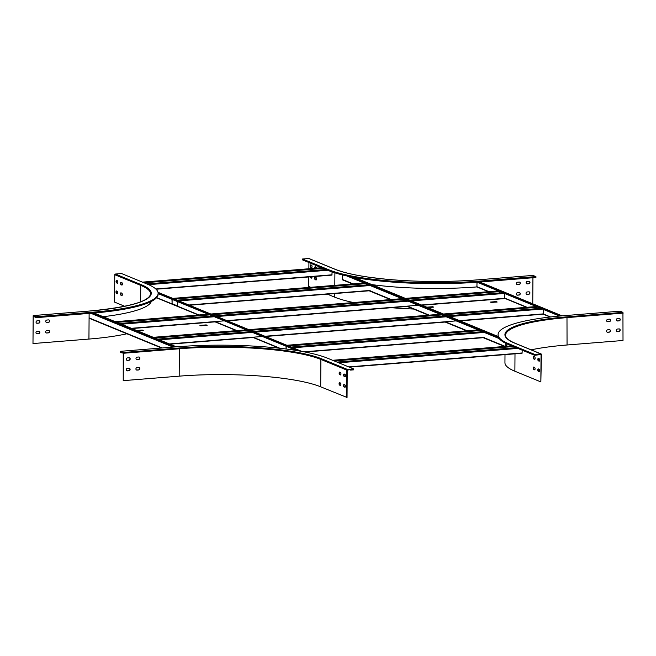 <?xml version="1.0" encoding="UTF-8"?>
<svg xmlns="http://www.w3.org/2000/svg" width="656" height="656" viewBox="0 0 656 656"><rect width="100%" height="100%" fill="white"/><g stroke="black" fill="none" stroke-linecap="round" stroke-linejoin="round"><path stroke-width="0.98" d="M200.474 325.712L206.074 324.917L207.124 325.343L200.744 325.819L199.924 325.409L206.074 324.917M206.312 324.933L206.566 325.392M137.407 330.78L142.532 330.534M151.306 301.448A107.477 20.164 -179.6 0 1 103.164 316.7M136.702 330.485L142.196 330.05L143.246 330.476L137.752 330.919M89.577 318.39L89.101 317.906L89.577 318.39M126.887 333.773A106.977 20.074 -179.6 0 1 88.937 339.062L89.118 313.412L89.101 317.906L162.237 347.967M176.439 346.827L94.161 313.002M158.129 293.281L297.898 350.73M158.129 293.634L296.479 350.501M129.347 368.328A1.246 1.115 -67.7 0 1 128.781 370.665L127.166 370.796A1.246 1.115 -67.7 0 1 126.788 370.755M129.421 357.823A1.246 1.115 -67.7 0 1 128.855 360.16L127.231 360.292A1.246 1.115 -67.7 0 1 126.862 360.251M123.246 353.19L123.23 380.652L123.426 353.264L123.156 352.518L120.278 351.337L120.269 352.247L123.246 353.19M139.129 357.044A1.246 1.115 -67.7 0 1 138.555 359.381L136.94 359.513A1.246 1.115 -67.7 0 1 136.563 359.472M139.056 367.549A1.246 1.115 -67.7 0 1 138.482 369.886L136.866 370.017A1.246 1.115 -67.7 0 1 136.489 369.976M128.961 370.738L127.346 370.87A1.246 1.115 -67.7 0 1 127.362 368.418L128.978 368.287A1.246 1.115 -67.7 0 1 128.961 370.738L128.781 370.665M129.035 360.234L127.412 360.365A1.246 1.115 -67.7 0 1 127.436 357.914L129.052 357.782A1.246 1.115 -67.7 0 1 129.035 360.234L128.855 360.16M349.566 369.681L350.566 370.091L350.566 369.607L347.237 370.082L347.049 397.47L320.686 386.827A106.551 19.992 -179.6 0 0 179.186 376.159L123.23 380.652M138.736 359.455L137.12 359.586A1.246 1.115 -67.7 0 1 136.022 358.184A1.246 1.115 -67.7 0 1 137.137 357.135L138.752 357.003A1.246 1.115 -67.7 0 1 138.736 359.455L138.555 359.381M138.662 369.959L137.047 370.091A1.246 1.115 -67.7 0 1 137.063 367.639L138.678 367.508A1.246 1.115 -67.7 0 1 138.662 369.959L138.482 369.886M350.566 370.091L353.641 369.845L353.65 368.934L347.434 369.435L321.465 358.758A0.64 0.574 112.3 0 0 320.874 359.439L320.686 386.827M120.278 351.337L176.234 346.844A114.037 21.394 -179.6 0 1 327.672 358.258L353.65 368.934M340.628 385.351L339.98 385.08A1.246 0.517 85.4 0 1 339.48 383.99A1.246 0.517 85.4 0 1 339.718 382.702M345.13 387.196L344.482 386.933A1.246 0.517 85.4 0 1 343.99 385.843A1.246 0.517 85.4 0 1 344.22 384.555M340.702 374.838L340.054 374.576A1.246 0.517 85.4 0 1 339.554 373.485A1.246 0.517 85.4 0 1 339.792 372.198M345.204 376.692L344.556 376.429A1.246 0.517 85.4 0 1 344.064 375.33A1.246 0.517 85.4 0 1 344.293 374.051M347.434 369.435A0.64 0.574 -67.7 0 0 346.852 370.115L346.655 397.503M340.357 382.973L339.611 382.661A1.246 0.517 -94.6 0 0 339.505 382.645A1.246 0.517 -94.6 0 0 339.078 383.801A1.246 0.517 -94.6 0 0 339.595 385.113L340.341 385.425A1.246 0.517 -94.6 0 0 340.456 385.441A1.246 0.517 -94.6 0 0 340.874 384.285A1.246 0.517 -94.6 0 0 340.357 382.973M344.867 384.818L344.113 384.514A1.246 0.517 -94.6 0 0 344.006 384.498A1.246 0.517 -94.6 0 0 343.58 385.654A1.246 0.517 -94.6 0 0 344.097 386.966L344.851 387.27A1.246 0.517 -94.6 0 0 344.958 387.294A1.246 0.517 -94.6 0 0 345.376 386.138A1.246 0.517 -94.6 0 0 344.867 384.818M340.431 372.46L339.685 372.157A1.246 0.517 -94.6 0 0 339.578 372.132A1.246 0.517 -94.6 0 0 339.152 373.289A1.246 0.517 -94.6 0 0 339.669 374.609L340.415 374.912A1.246 0.517 -94.6 0 0 340.53 374.937A1.246 0.517 -94.6 0 0 340.948 373.772A1.246 0.517 -94.6 0 0 340.431 372.46M344.941 374.314L344.187 374.002A1.246 0.517 -94.6 0 0 344.08 373.986A1.246 0.517 -94.6 0 0 343.654 375.142A1.246 0.517 -94.6 0 0 344.17 376.454L344.925 376.765A1.246 0.517 -94.6 0 0 345.031 376.782A1.246 0.517 -94.6 0 0 345.45 375.626A1.246 0.517 -94.6 0 0 344.941 374.314M122.697 352.756L121.696 352.83M349.263 367.13L522.069 353.256L522.209 350.197M516.1 347.68L336.963 362.079M334.224 360.956L513.361 346.557M333.51 360.661L512.648 346.261M172.093 304.04L171.979 299.325M177.382 301.547L177.35 305.852L172.093 303.695L172.126 299.39M177.53 301.612L177.382 306.204M369.066 284.753L177.145 300.177M174.406 299.046L365.605 283.687M173.692 298.759L365.605 283.335M156.062 289.23L331.928 275.102L332.067 271.92M325.958 269.534L146.821 283.925M144.082 282.802L323.219 268.402M143.369 282.506L322.506 268.115M117.547 293.658L116.899 293.388A1.246 0.517 85.4 0 1 116.399 292.297A1.246 0.517 85.4 0 1 116.637 291.018M117.621 283.146L116.973 282.884A1.246 0.517 85.4 0 1 116.473 281.793A1.246 0.517 85.4 0 1 116.711 280.506M122.123 284.999L121.475 284.737A1.246 0.517 85.4 0 1 120.983 283.646A1.246 0.517 85.4 0 1 121.212 282.359M122.049 295.512L121.401 295.241A1.246 0.517 85.4 0 1 120.909 294.15A1.246 0.517 85.4 0 1 121.139 292.863M117.26 293.732L116.514 293.421A1.246 0.517 85.4 0 1 115.997 292.109A1.246 0.517 85.4 0 1 116.424 290.952A1.246 0.517 85.4 0 1 116.53 290.969L117.285 291.28A1.246 0.517 85.4 0 1 117.793 292.592A1.246 0.517 85.4 0 1 117.375 293.749A1.246 0.517 85.4 0 1 117.26 293.732L117.473 293.716M117.334 283.22L116.588 282.916A1.246 0.517 85.4 0 1 116.071 281.604A1.246 0.517 85.4 0 1 116.497 280.448A1.246 0.517 85.4 0 1 116.604 280.465L117.358 280.768A1.246 0.517 85.4 0 1 117.867 282.088A1.246 0.517 85.4 0 1 117.449 283.244A1.246 0.517 85.4 0 1 117.334 283.22L117.547 283.203M124.755 306.295L114.57 302.104L114.759 274.716A0.64 0.574 -67.7 0 1 115.349 274.044L121.557 273.544L147.526 284.22A114.037 21.394 -179.6 0 1 158.129 293.322A114.037 21.394 -179.6 0 1 92.102 312.264L36.146 316.758L33.267 315.577L89.109 311.083M121.844 285.073L121.089 284.77A1.246 0.517 85.4 0 1 120.573 283.449A1.246 0.517 85.4 0 1 120.999 282.293A1.246 0.517 85.4 0 1 121.106 282.318L121.86 282.621A1.246 0.517 85.4 0 1 122.377 283.933A1.246 0.517 85.4 0 1 121.95 285.089A1.246 0.517 85.4 0 1 121.844 285.073L122.057 285.057M121.77 295.585L121.016 295.274A1.246 0.517 85.4 0 1 120.499 293.962A1.246 0.517 85.4 0 1 120.925 292.806A1.246 0.517 85.4 0 1 121.032 292.822L121.786 293.134A1.246 0.517 85.4 0 1 122.303 294.446A1.246 0.517 85.4 0 1 121.877 295.602A1.246 0.517 85.4 0 1 121.77 295.585L121.983 295.569M140.622 301.867L140.737 285.393A106.551 19.992 -179.6 0 1 150.634 293.904C149.125 301.58 128.633 307.303 89.167 311.067L33.21 315.561L32.98 343.555L33.169 316.167L36.146 317.668L36.146 316.758M32.98 343.555L88.937 339.062M46.789 332.994L48.413 332.863A1.246 1.115 112.3 0 0 48.429 330.411L46.806 330.542A1.246 1.115 112.3 0 0 46.789 332.994L46.609 332.92A1.246 1.115 -67.7 0 1 46.24 332.879M37.089 333.773L38.704 333.642A1.246 1.115 112.3 0 0 39.188 331.264A1.246 1.115 112.3 0 0 38.72 331.19L37.105 331.321A1.246 1.115 112.3 0 0 37.089 333.773L36.908 333.699A1.246 1.115 -67.7 0 1 36.531 333.658M46.863 322.49L48.487 322.358A1.246 1.115 112.3 0 0 48.503 319.907L46.879 320.038A1.246 1.115 112.3 0 0 46.863 322.49L46.683 322.416A1.246 1.115 -67.7 0 1 46.314 322.375M37.162 323.269L38.778 323.137A1.246 1.115 112.3 0 0 38.794 320.686L37.179 320.817A1.246 1.115 112.3 0 0 37.162 323.269L36.982 323.195A1.246 1.115 -67.7 0 1 36.605 323.154M48.798 330.452A1.246 1.115 -67.7 0 1 48.232 332.789L46.609 332.92M39.098 331.231A1.246 1.115 -67.7 0 1 38.524 333.568L36.908 333.699M48.872 319.948A1.246 1.115 -67.7 0 1 48.306 322.285L46.683 322.416M39.171 320.727A1.246 1.115 -67.7 0 1 38.597 323.064L36.982 323.195M158.129 293.322L158.121 294.232A114.037 21.394 -179.6 0 1 92.094 313.174L36.146 317.668M538.273 307.336L538.264 308.533M460.086 320.866L543.529 314.158L543.676 309.558M540.692 308.336L447.777 315.798M445.998 315.946L253.101 331.444M250.6 331.649L157.686 339.111M154.947 337.988L247.861 330.517M250.461 330.312L441.701 314.946M445.03 314.675L537.953 307.205M154.234 337.692L247.148 330.23M249.641 330.025L442.546 314.527M444.325 314.38L537.239 306.918M291.469 348.443L291.461 349.738M291.617 348.5L291.608 349.763M286.041 349.008L286.065 346.22M286.196 349.025L286.213 346.286M288.492 345.942L479.692 330.575M287.779 345.646L479.692 330.23M483.144 331.649L291.231 347.065M504.53 298.603L422.062 305.229L504.53 298.603L504.685 293.535M499.282 291.633L499.265 292.978M116.916 322.358L209.838 314.888M212.429 314.683L403.67 299.316M407.007 299.046L499.929 291.576M116.202 322.063L209.125 314.593M211.617 314.396L404.514 298.898M406.294 298.751L499.216 291.289M502.668 292.707L409.746 300.169M407.966 300.317L215.07 315.815M212.577 316.012L119.654 323.482M427.843 307.607L433.657 307.139L432.845 306.729L427.499 307.467M433.108 307.188L432.845 306.729M497.15 302.039L491.057 302.359M507.416 346.237A107.477 20.164 -179.6 0 1 506.17 345.072M371.919 284.622A107.477 20.164 0.4 0 0 476.871 286.918L477.06 282.228M432.607 306.713L426.794 307.18M496.813 301.547L490.344 302.072L491.393 302.498L496.805 301.899M342.235 274.872L342.202 279.39A0.533 0.476 112.3 0 0 342.686 279.874M505.858 343.375L505.833 346.36M506.161 346.335L506.178 343.531M477.88 282.17L560.199 316.003M477.158 282.219L559.502 316.061M498.183 336.52L354.461 277.447M539.06 369.213L538.305 368.91A1.246 0.517 -94.6 0 0 538.199 368.893A1.246 0.517 -94.6 0 0 537.772 370.05A1.246 0.517 -94.6 0 0 538.289 371.362L539.043 371.665A1.246 0.517 -94.6 0 0 539.15 371.69A1.246 0.517 -94.6 0 0 539.568 370.533A1.246 0.517 -94.6 0 0 539.06 369.213M539.134 358.709L538.379 358.397A1.246 0.517 -94.6 0 0 538.273 358.381A1.246 0.517 -94.6 0 0 537.846 359.537A1.246 0.517 -94.6 0 0 538.363 360.849L539.109 361.161A1.246 0.517 -94.6 0 0 539.224 361.177A1.246 0.517 -94.6 0 0 539.642 360.021A1.246 0.517 -94.6 0 0 539.134 358.709M515.001 353.822L514.878 371.222L540.847 381.899L541.43 354.478A0.64 0.574 112.3 0 0 540.847 353.896L534.64 354.388L534.632 355.298L541.044 354.511L540.847 381.899M534.624 356.856L533.877 356.552A1.246 0.517 -94.6 0 0 533.771 356.528A1.246 0.517 -94.6 0 0 533.344 357.684A1.246 0.517 -94.6 0 0 533.861 359.004L534.607 359.308A1.246 0.517 -94.6 0 0 534.714 359.324A1.246 0.517 -94.6 0 0 535.14 358.168A1.246 0.517 -94.6 0 0 534.624 356.856M534.55 367.368L533.804 367.057A1.246 0.517 -94.6 0 0 533.697 367.04A1.246 0.517 -94.6 0 0 533.271 368.196A1.246 0.517 -94.6 0 0 533.787 369.508L534.533 369.82A1.246 0.517 -94.6 0 0 534.648 369.836A1.246 0.517 -94.6 0 0 535.066 368.68A1.246 0.517 -94.6 0 0 534.55 367.368M538.412 368.951A1.246 0.517 -94.6 0 0 538.182 370.238A1.246 0.517 -94.6 0 0 538.674 371.329L539.322 371.591M538.486 358.447A1.246 0.517 -94.6 0 0 538.248 359.726A1.246 0.517 -94.6 0 0 538.748 360.825L539.396 361.087M533.984 356.593A1.246 0.517 -94.6 0 0 533.746 357.881A1.246 0.517 -94.6 0 0 534.246 358.971L534.894 359.234M533.91 367.098A1.246 0.517 -94.6 0 0 533.672 368.385A1.246 0.517 -94.6 0 0 534.173 369.476L534.82 369.746M534.64 354.388L508.671 343.719A114.037 21.394 -179.6 0 1 498.076 334.609A114.037 21.394 -179.6 0 1 564.094 315.675L620.051 311.174L622.938 312.363L566.981 316.856L567.055 344.99L623.011 340.489L622.938 312.363M531.147 349.837A106.551 19.992 -179.6 0 1 567.055 344.99M514.878 371.222A106.977 20.074 -179.6 0 1 504.94 362.678L504.997 354.625M609.719 329.722A1.246 1.115 -67.7 0 1 609.145 332.067L607.53 332.198A1.246 1.115 -67.7 0 1 607.161 332.157M619.42 328.943A1.246 1.115 -67.7 0 1 618.854 331.288L617.239 331.411A1.246 1.115 -67.7 0 1 616.861 331.378M609.793 319.218A1.246 1.115 -67.7 0 1 609.219 321.555L607.604 321.686A1.246 1.115 -67.7 0 1 607.235 321.645M619.494 318.439A1.246 1.115 -67.7 0 1 618.928 320.776L617.304 320.907A1.246 1.115 -67.7 0 1 616.935 320.866M609.342 329.689L607.727 329.82A1.246 1.115 112.3 0 0 607.243 332.198A1.246 1.115 112.3 0 0 607.71 332.272L609.326 332.141A1.246 1.115 112.3 0 0 609.809 329.755A1.246 1.115 112.3 0 0 609.342 329.689M619.051 328.91L617.435 329.033A1.246 1.115 112.3 0 0 617.411 331.485L619.034 331.362A1.246 1.115 112.3 0 0 619.051 328.91M609.416 319.177L607.8 319.308A1.246 1.115 112.3 0 0 607.784 321.76L609.399 321.629A1.246 1.115 112.3 0 0 609.416 319.177M619.125 318.398L617.509 318.529A1.246 1.115 112.3 0 0 617.485 320.981L619.108 320.85A1.246 1.115 112.3 0 0 619.125 318.398M508.671 343.719L508.662 344.63L534.632 355.298M508.662 344.63A114.037 21.394 -179.6 0 1 498.068 335.519L498.076 334.609M528.793 291.813L527.178 291.945A1.246 1.115 112.3 0 0 526.694 294.323A1.246 1.115 112.3 0 0 527.162 294.396L528.777 294.265A1.246 1.115 112.3 0 0 529.261 291.879A1.246 1.115 112.3 0 0 528.793 291.813M528.867 281.301L527.252 281.432A1.246 1.115 112.3 0 0 527.235 283.884L528.851 283.753A1.246 1.115 112.3 0 0 529.335 281.375A1.246 1.115 112.3 0 0 528.867 281.301M531.942 303.457L532.754 303.392L532.934 277.75M519.167 282.08L517.551 282.211A1.246 1.115 112.3 0 0 517.067 284.597A1.246 1.115 112.3 0 0 517.535 284.663L519.15 284.532A1.246 1.115 112.3 0 0 519.634 282.154A1.246 1.115 112.3 0 0 519.167 282.08M519.093 292.592L517.477 292.724A1.246 1.115 112.3 0 0 516.994 295.102A1.246 1.115 112.3 0 0 517.461 295.175L519.076 295.044A1.246 1.115 112.3 0 0 519.093 292.592M526.604 294.282A1.246 1.115 112.3 0 0 526.981 294.323L528.597 294.191A1.246 1.115 112.3 0 0 529.171 291.846M526.678 283.769A1.246 1.115 112.3 0 0 527.055 283.81L528.67 283.679A1.246 1.115 112.3 0 0 529.244 281.342M516.977 284.548A1.246 1.115 112.3 0 0 517.354 284.589L518.97 284.458A1.246 1.115 112.3 0 0 519.544 282.121M516.903 295.061A1.246 1.115 112.3 0 0 517.281 295.102L518.896 294.97A1.246 1.115 112.3 0 0 519.47 292.633M302.555 258.997L328.525 269.673A114.037 21.394 -179.6 0 0 479.971 281.096L479.962 282.006A114.037 21.394 -179.6 0 1 328.517 270.584L302.547 259.907L302.555 258.997L308.763 258.497L334.732 269.173A0.64 0.574 -67.7 0 1 334.978 269.214L309.001 258.538A0.64 0.574 112.3 0 0 308.763 258.497M479.971 281.096L535.927 276.594L535.919 277.504L479.962 282.006M532.934 275.422L535.927 276.594M413.51 309.033A106.977 20.074 -179.6 0 1 391.394 307.697M353.527 302.539A106.977 20.074 -179.6 0 1 334.732 297.176L334.757 293.56M308.828 276.955L308.763 286.5L310.698 287.295M327.377 294.15L334.732 297.176M315.208 279.669L315.962 279.981A1.246 0.517 -94.6 0 0 316.069 279.997A1.246 0.517 -94.6 0 0 316.495 278.841A1.246 0.517 -94.6 0 0 315.979 277.529L315.224 277.217A1.246 0.517 -94.6 0 0 315.118 277.201A1.246 0.517 -94.6 0 0 314.691 278.357A1.246 0.517 -94.6 0 0 315.208 279.669L315.593 279.636A1.246 0.517 85.4 0 1 315.101 278.546A1.246 0.517 85.4 0 1 315.331 277.258M310.222 276.848A1.246 0.517 -94.6 0 0 310.706 277.816L311.452 278.128A1.246 0.517 -94.6 0 0 311.567 278.144A1.246 0.517 -94.6 0 0 311.961 276.709M316.553 268.14A1.246 0.517 -94.6 0 0 316.053 267.017L315.298 266.713A1.246 0.517 -94.6 0 0 315.192 266.689A1.246 0.517 -94.6 0 0 314.814 268.279M310.78 267.312L311.526 267.615A1.246 0.517 -94.6 0 0 311.641 267.64A1.246 0.517 -94.6 0 0 312.059 266.484A1.246 0.517 -94.6 0 0 311.543 265.163L310.796 264.86A1.246 0.517 -94.6 0 0 310.69 264.844A1.246 0.517 -94.6 0 0 310.263 266A1.246 0.517 -94.6 0 0 310.78 267.312L311.165 267.279A1.246 0.517 85.4 0 1 310.665 266.188A1.246 0.517 85.4 0 1 310.903 264.901M308.886 268.755L308.927 262.531M316.241 279.899L315.593 279.636M311.739 278.054L311.092 277.783A1.246 0.517 85.4 0 1 310.608 276.816M315.2 268.247A1.246 0.517 85.4 0 1 315.405 266.754M311.813 267.541L311.165 267.279M156.505 297.783L198.407 315.011M215.086 321.866L236.431 330.64M253.118 337.496L279.128 348.188M279.981 348.279L253.06 337.217M236.955 330.599L215.029 321.588M198.924 314.962L156.669 297.603M173.102 347.09L90.831 313.273M174.66 346.967L92.389 313.15M158.022 292.363L301.563 351.37M179.186 376.159L179.375 348.762L123.426 353.264M346.852 370.115L320.874 359.439A106.551 19.992 -179.6 0 0 179.375 348.762L179.113 348.024L123.156 352.518M179.113 348.024A107.19 20.115 -179.6 0 1 321.465 358.758M338.726 362.801L517.863 348.41M348.705 366.901L522.192 352.961M337.865 362.448L517.002 348.057M511.746 345.892L332.608 360.292M178.908 300.899L370.107 285.532M188.879 304.999L370.074 290.436M189.445 305.229L369.812 290.739L189.461 305.237M178.047 300.546L369.959 285.122M364.711 282.966L172.79 298.39L364.679 282.957M148.559 284.655L327.721 270.256M155.792 288.976L332.051 274.807M147.723 284.294L326.86 269.903M142.45 282.129L321.588 267.738L142.467 282.137M115.349 274.044L141.319 284.712A0.64 0.574 -67.7 0 0 140.737 285.393L114.759 274.716M141.319 284.712A107.19 20.115 -179.6 0 1 89.224 311.075M33.169 316.167L33.604 316.135M92.102 312.264L92.094 313.174M159.449 339.841L252.363 332.371M254.963 332.166L446.203 316.791M449.54 316.528L542.455 309.058M169.42 343.941L262.343 336.471M264.942 336.257L456.174 320.891M459.512 320.628L543.652 313.863M253.634 337.455L169.994 344.17L253.618 337.446M265.5 336.495L445.875 321.998L265.516 336.495M460.077 320.858L543.496 314.15M158.588 339.48L251.502 332.018M253.995 331.813L446.9 316.315M448.679 316.176L541.594 308.705M536.346 306.549L443.423 314.011L536.329 306.541M441.644 314.158L248.747 329.656L441.627 314.15M153.315 337.315L246.238 329.853L153.332 337.323M292.994 347.795L484.194 332.428M303.966 351.813L484.161 337.332M483.915 337.635L305.007 352.01L483.898 337.627M478.798 329.853L286.877 345.277L478.765 329.853M292.133 347.434L484.046 332.018M121.417 324.203L214.34 316.741M216.939 316.528L408.171 301.161M411.509 300.899L504.431 293.429M131.389 328.303L224.311 320.841M226.91 320.628L418.143 305.261M421.48 304.991L504.653 298.308L526.522 307.328M131.954 328.541L215.594 321.817M407.86 306.377L227.484 320.866L407.843 306.368M405.375 298.373L498.298 290.911L405.392 298.382M403.612 298.521L210.715 314.027L403.596 298.521M208.223 314.224L115.3 321.694L208.206 314.216M120.556 323.851L213.479 316.389M215.972 316.184L408.868 300.686M410.648 300.538L503.57 293.076M476.871 286.918L488.499 291.699M543.209 314.183L550.122 317.028M505.259 346.409L483.341 337.397M467.236 330.78L445.309 321.768M429.204 315.151L407.278 306.139M391.173 299.513L369.254 290.501M353.149 283.884L342.202 279.39M499.216 338.586L483.365 332.067M482.463 331.698L479.011 330.28M478.117 329.911L445.342 316.438M444.44 316.069L440.988 314.65M440.086 314.281L407.31 300.809M406.408 300.44L402.956 299.021M402.038 298.644L369.279 285.18M368.385 284.811L364.925 283.392M364.014 283.015L346.753 275.922M550.605 316.971L543.603 314.093M527.047 307.287L504.653 298.078M489.015 291.658L477.027 286.729M479.675 282.031L561.954 315.848M498.568 337.553L350.517 276.701M540.61 354.33L541.044 354.511M515.313 343.4A0.64 0.574 112.3 0 0 514.878 343.219L540.847 353.896M514.878 343.219A107.19 20.115 -179.6 0 1 566.981 316.856M623.2 313.101L567.243 317.594A106.551 19.992 -179.6 0 0 505.555 335.29C505.391 337.774 508.58 340.431 515.124 343.252L541.093 353.928M476.978 282.236L476.945 286.885M532.984 275.405L477.084 279.907L533.041 275.413M477.084 279.907A107.19 20.115 -179.6 0 1 334.732 269.173M334.814 285.36L334.904 272.855M328.525 269.673L328.517 270.584M89.38 318.357L161.548 348.016M301.785 351.403L158.006 292.314M522.069 353.256L349.279 367.139M332.592 360.283L511.729 345.884M331.928 275.102L156.071 289.23M151.011 301.596L151.003 302.154M215.611 321.825L131.971 328.541M342.481 279.841L352.452 283.941M369.139 290.797L390.484 299.571M407.171 306.426L428.516 315.2M445.194 322.063L466.539 330.837M483.226 337.692L504.571 346.466M562.061 315.839L479.774 282.023M477.035 279.899C446.621 282.203 416.281 281.973 385.999 279.21L370.755 277.447C355.019 275.258 343.096 272.511 334.978 269.214"/></g></svg>
